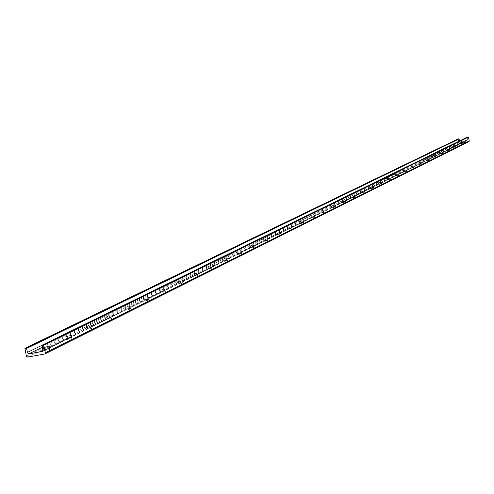 <?xml version="1.0" encoding="UTF-8"?>
<svg xmlns="http://www.w3.org/2000/svg" width="494" height="494" viewBox="0 0 494 494"><rect width="100%" height="100%" fill="white"/><g stroke="black" fill="none" stroke-linecap="round" stroke-linejoin="round"><path stroke-width="0.37" stroke-dasharray="2.47 1.85" d="M42.997 347.782C47.035 346.436 49.696 345.917 50.968 346.226L42.997 347.782M45.497 349.567L49.332 348.807L45.497 349.567M49.344 349.579L45.51 350.345L49.344 349.579M64.973 336.957C68.876 335.661 71.476 335.154 72.754 335.432L64.973 336.957M67.412 338.699L71.155 337.952L67.412 338.699M71.173 338.705L67.431 339.446L71.173 338.705M85.87 326.658L93.477 325.169L85.87 326.658M88.259 328.356L91.915 327.621L88.259 328.356M91.94 328.356L88.284 329.084L91.94 328.356M105.778 316.852L113.212 315.394L105.778 316.852M108.112 318.507L111.681 317.79L108.112 318.507M111.712 318.5L108.137 319.217L111.712 318.5M124.76 307.496L132.028 306.07L124.76 307.496M127.038 309.114L130.533 308.417L127.038 309.114M130.564 309.102L127.069 309.806L130.564 309.102M142.871 298.574L149.991 297.172L142.871 298.574M145.106 300.148L148.527 299.463L145.106 300.148M148.558 300.136L145.143 300.821L148.558 300.136M160.186 290.046L167.151 288.669L160.186 290.046M162.372 291.584L165.718 290.91L162.372 291.584M165.756 291.565L162.409 292.238L165.756 291.565M176.741 281.889L183.564 280.543L176.741 281.889M178.884 283.389L182.163 282.735L178.884 283.389M182.206 283.371L178.927 284.025L182.206 283.371M192.598 274.077L199.28 272.756L192.598 274.077M194.698 275.547L197.909 274.899L194.698 275.547M197.952 275.522L194.741 276.171L197.952 275.522M207.789 266.587L214.34 265.29L207.789 266.587M209.845 268.026L212.994 267.396L209.845 268.026M213.038 268.007L209.894 268.637L213.038 268.007M222.362 259.412L228.79 258.14L222.362 259.412M224.381 260.82L227.462 260.196L224.381 260.82M227.512 260.795L224.424 261.412L227.512 260.795M236.348 252.52L242.653 251.267L236.348 252.52M238.33 253.897L241.356 253.286L238.33 253.897M241.405 253.867L238.38 254.478L241.405 253.867M249.791 245.895L255.978 244.666L249.791 245.895M251.736 247.247L254.706 246.648L251.736 247.247M254.756 247.216L251.786 247.815L254.756 247.216M262.715 239.528L268.792 238.318L262.715 239.528M264.623 240.85L267.538 240.263L264.623 240.85M267.587 240.819L264.673 241.405L267.587 240.819M275.146 233.403L281.117 232.211L275.146 233.403M277.023 234.699L279.888 234.125L277.023 234.699M279.937 234.669L277.072 235.243L279.937 234.669M287.125 227.499L292.985 226.332L287.125 227.499M288.965 228.771L291.775 228.209L288.965 228.771M291.831 228.741L289.015 229.309L291.831 228.741M298.66 221.818L304.421 220.67L298.66 221.818M300.476 223.066L303.236 222.51L300.476 223.066M303.291 223.029L300.525 223.584L303.291 223.029M309.787 216.335L315.456 215.205L309.787 216.335M311.566 217.558L314.283 217.014L311.566 217.558M314.338 217.521L311.621 218.07L314.338 217.521M320.526 211.043L326.096 209.931L320.526 211.043M322.273 212.247L324.947 211.71L322.273 212.247M325.003 212.21L322.329 212.747L325.003 212.21M330.894 205.936L336.371 204.843L330.894 205.936M332.61 207.122L335.241 206.591L332.61 207.122M335.296 207.079L332.666 207.61L335.296 207.079M340.903 201.002L346.294 199.922L340.903 201.002M342.601 202.163L345.183 201.638L342.601 202.163M345.238 202.126L342.657 202.645L345.238 202.126M350.586 196.235L355.89 195.167L350.586 196.235M352.253 197.378L354.797 196.859L352.253 197.378M354.853 197.334L352.308 197.847L354.853 197.334M359.947 191.623L365.171 190.573L359.947 191.623M361.589 192.74L364.09 192.234L361.589 192.74M364.146 192.697L361.645 193.21L364.146 192.697M369.012 187.158L374.156 186.121L369.012 187.158M370.624 188.257L373.087 187.757L370.624 188.257M373.149 188.214L370.679 188.714L373.149 188.214M377.786 182.836L382.85 181.817L377.786 182.836M379.373 183.916L381.8 183.428L379.373 183.916M381.856 183.873L379.429 184.367L381.856 183.873M386.283 178.649L391.273 177.642L386.283 178.649M387.852 179.711L390.241 179.229L387.852 179.711M390.297 179.668L387.907 180.156L390.297 179.668M394.521 174.586L399.436 173.598L394.521 174.586M396.065 175.636L398.417 175.16L396.065 175.636M398.473 175.592L396.12 176.074L398.473 175.592M402.505 170.652L407.352 169.677L402.505 170.652M404.03 171.684L406.352 171.214L404.03 171.684M406.408 171.64L404.086 172.116L406.408 171.64M410.255 166.836L415.034 165.873L410.255 166.836M411.755 167.855L414.046 167.386L411.755 167.855M414.102 167.806L411.811 168.275L414.102 167.806M417.776 163.131L422.487 162.18L417.776 163.131M419.258 164.132L421.512 163.675L419.258 164.132M421.567 164.082L419.313 164.545L421.567 164.082M425.081 159.531L429.724 158.593L425.081 159.531M426.538 160.519L428.761 160.062L426.538 160.519M428.817 160.47L426.594 160.927L428.817 160.47M432.176 156.036L436.758 155.11L432.176 156.036M433.615 157.006L435.807 156.561L433.615 157.006M435.862 156.962L433.67 157.407L435.862 156.962M439.073 152.64L443.587 151.726L439.073 152.64M440.487 153.597L442.655 153.159L440.487 153.597M442.71 153.548L440.543 153.992L442.71 153.548M445.773 149.336L450.232 148.435L445.773 149.336M447.175 150.281L449.312 149.843L447.175 150.281M449.367 150.232L447.231 150.67L449.367 150.232M452.294 146.125L456.691 145.23L452.294 146.125M453.677 147.058L455.783 146.625L453.677 147.058M455.839 147.008L453.727 147.44L455.839 147.008M458.636 143.001L462.977 142.118L458.636 143.001M460 143.915L462.081 143.495L460 143.915M462.137 143.871L460.056 144.297L462.137 143.871M43.102 350.363L466.392 140.543L460.155 141.784L459.494 140.975M41.934 345.325L459.5 141.006M458.136 138.925L458.877 143.007L459.55 143.458L468.849 141.611M467.54 137.048L467.75 140.253L466.392 140.543M42.787 349.635L467.904 139.333M43.102 350.468L466.577 140.506M42.249 347.263L460.155 141.784M24.712 348.789L458.062 139.147M26.398 356.199L458.877 143.007M27.658 357.106L459.55 143.458M44.633 354.031L45.108 353.79M41.885 345.664L467.466 137.27M42.774 351.228L467.614 140.296M49.307 348.826L50.968 346.226M45.343 349.684L42.675 348.017M49.486 349.486L49.332 348.807M45.51 350.345L45.355 349.666M71.136 337.97L72.754 335.432M67.431 339.446L67.283 338.785L64.671 337.174M71.303 338.612L71.155 337.952M91.896 327.639L93.477 325.169M88.123 328.454L85.592 326.861M92.057 328.275L91.915 327.621M88.284 329.084L88.136 328.436M111.823 318.426L111.681 317.79L113.212 315.394M107.988 318.593L105.518 317.043M108.137 319.217L107.995 318.581M130.515 308.429L132.028 306.07M126.927 309.201L124.513 307.682M130.669 309.034L130.533 308.417M127.069 309.806L126.933 309.182M148.509 299.481L149.991 297.172M145.001 300.228L142.649 298.74M148.663 300.068L148.527 299.463M145.143 300.821L145.008 300.216M165.706 290.929L167.151 288.669M162.409 292.238L162.279 291.645L159.976 290.2M165.848 291.503L165.718 290.91M182.15 282.747L183.564 280.543M178.927 284.025L178.797 283.451L176.543 282.037M182.292 283.315L182.163 282.735M198.032 275.467L197.909 274.899L199.28 272.756M194.611 275.615L192.413 274.213M194.741 276.171L194.611 275.603M212.982 267.408L214.34 265.29M209.894 268.637L209.771 268.081L207.616 266.723M213.118 267.952L212.994 267.396M227.456 260.208L228.79 258.14M224.424 261.412L224.307 260.869L222.195 259.535M227.586 260.739L227.462 260.196M241.473 253.823L241.356 253.286L242.653 251.267M238.38 254.478L238.262 253.941L236.194 252.638M254.694 246.66L255.978 244.666M251.668 247.296L249.643 246.006M254.818 247.173L254.706 246.648M251.786 247.815L251.668 247.29M267.649 240.776L267.538 240.263L268.792 238.318M264.556 240.905L262.58 239.633M264.673 241.405L264.562 240.893M279.993 234.625L281.117 232.211M276.961 234.749L275.022 233.501M277.072 235.243L276.967 234.736M291.769 228.216L292.985 226.332M289.015 229.309L287.002 227.598M291.886 228.703L291.775 228.209M303.341 222.992L304.421 220.67M300.525 223.584L298.549 221.905M314.388 217.49L315.456 215.205M311.621 218.07L309.682 216.421M324.941 211.716L326.096 209.931M322.224 212.284L320.421 211.123M325.046 212.179L324.947 211.71M322.329 212.747L322.23 212.278M335.34 207.048L336.371 204.843M332.567 207.159L330.795 206.017M332.666 207.61L332.567 207.153M345.281 202.095L346.294 199.922M342.657 202.645L340.811 201.077M354.89 197.304L355.89 195.167M352.308 197.847L350.499 196.303M364.189 192.672L365.171 190.573M361.645 193.21L359.867 191.684M373.18 188.189L374.156 186.121M370.679 188.714L368.932 187.22M381.893 183.848L382.85 181.817M379.429 184.367L377.706 182.897M390.328 179.649L391.273 177.642M387.815 179.742L386.209 178.704M387.907 180.156L387.815 179.736M398.51 175.574L399.436 173.598M396.034 175.666L394.453 174.641M396.12 176.074L396.034 175.66M406.346 171.22L407.352 169.677M403.999 171.714L402.443 170.708M406.439 171.622L406.352 171.214M404.086 172.116L403.999 171.708M414.04 167.392L415.034 165.873M411.811 168.275L410.193 166.886M414.133 167.787L414.046 167.386M421.598 164.064L422.487 162.18M419.313 164.545L417.72 163.174M428.848 160.451L429.724 158.593M426.594 160.927L425.025 159.574M435.887 156.944L436.758 155.11M433.67 157.407L432.12 156.079M442.735 153.535L443.587 151.726M440.543 153.992L439.018 152.683M449.305 149.849L450.232 148.435M447.231 150.67L445.724 149.379M449.386 150.219L449.312 149.843M455.857 146.99L456.691 145.23M453.653 147.076L452.245 146.162M453.727 147.44L453.653 147.07M462.156 143.853L462.977 142.118M460.056 144.297L458.593 143.038M42.552 351.376L467.75 140.253M40.323 352.006L466.527 140.611"/><path stroke-width="0.74" d="M40.07 351.864L42.552 351.376L42.787 349.635L42.095 345.183L43.213 344.966L43.719 345.325L45.405 352.753L44.886 353.945L27.658 357.106L26.398 356.199L24.922 348.313L26.034 348.097L26.54 348.461L27.442 352.42L28.683 353.932L40.07 351.864L43.102 350.363M27.442 352.42L41.934 345.325M459.494 140.975L459.062 138.95L458.136 138.925M45.108 353.79L468.991 141.562L469.288 140.932L468.473 137.066L467.54 137.048M40.409 351.802L43.102 350.468M28.683 353.932L42.249 347.263M26.54 348.461L459.062 138.95M26.034 348.097L458.79 138.765M25.021 348.282L458.234 138.876M45.405 352.753L469.288 140.932M43.719 345.325L468.473 137.066M43.213 344.966L468.201 136.887M42.194 345.152L467.645 136.999M42.299 351.462L42.774 351.228M24.922 348.313L458.185 138.894M44.886 353.945L468.991 141.562M42.095 345.183L467.59 137.017"/></g></svg>
